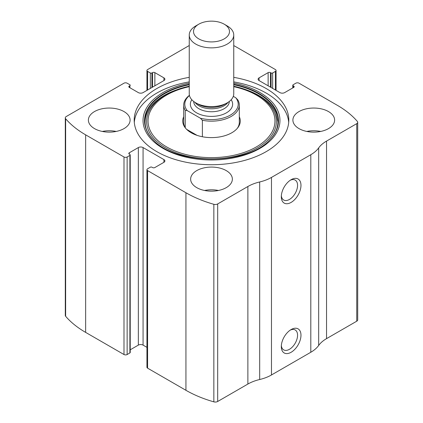 <?xml version="1.0" encoding="UTF-8"?>
<svg xmlns="http://www.w3.org/2000/svg" width="423" height="423" viewBox="0 0 423 423"><rect width="100%" height="100%" fill="white"/><g stroke="black" fill="none" stroke-linecap="round" stroke-linejoin="round"><path stroke-width="0.63" d="M259.088 77.853L259.088 80.576A3.336 1.925 0 0 1 258.109 79.217A3.336 1.925 0 0 1 259.088 77.853L268.134 72.629A1.671 0.962 0 0 1 270.493 72.629L271.085 72.973A1.11 0.64 0 0 0 272.655 72.973L275.41 71.381A2.226 1.285 0 0 0 276.06 70.472A2.226 1.285 0 0 0 275.41 69.568L237.065 47.429A105.676 61.012 0 0 0 233.75 45.594M129.301 86.028L129.301 87.392A1.671 0.962 0 0 1 128.814 86.71A1.671 0.962 0 0 1 129.301 86.028L129.893 85.689A1.11 0.64 0 0 0 130.221 85.234A1.11 0.64 0 0 0 129.893 84.78L127.138 83.188A2.226 1.285 0 0 0 123.992 83.188L66.263 116.521A3.336 1.925 0 0 0 65.29 117.88A3.336 1.925 0 0 0 65.634 118.736A105.676 61.012 0 0 0 85.647 134.847L123.992 156.986A2.226 1.285 0 0 0 127.138 156.986L127.138 354.532L129.893 352.941A1.11 0.64 0 0 0 130.221 352.491L130.221 154.94A1.11 0.64 0 0 0 129.893 154.485L129.301 154.146A1.671 0.962 0 0 1 128.814 153.464A1.671 0.962 0 0 1 129.301 152.782L129.301 154.146M163.913 162.321A3.336 1.925 0 0 0 164.891 160.957A3.336 1.925 0 0 0 163.913 159.598L163.913 162.321L154.866 167.545A1.671 0.962 0 0 1 152.507 167.545L151.915 167.201A1.11 0.64 0 0 0 150.345 167.201L147.59 168.793A2.226 1.285 0 0 0 146.94 169.702L146.94 367.249A2.226 1.285 0 0 0 147.59 368.158L185.935 390.297A105.676 61.012 0 0 0 213.842 401.85A3.336 1.925 0 0 0 217.681 401.485L247.878 384.052A36.151 20.875 0 0 1 259.68 379.51A36.151 20.875 0 0 0 271.476 374.968L310.805 352.264A36.151 20.875 0 0 0 318.672 345.448A36.151 20.875 0 0 1 326.535 338.638L356.737 321.205A3.336 1.925 0 0 0 357.71 319.841L357.71 122.295A3.336 1.925 0 0 0 357.366 121.438A105.676 61.012 0 0 0 337.353 105.327L299.008 83.188A2.226 1.285 0 0 0 295.862 83.188L293.107 84.78A1.11 0.64 0 0 0 292.779 85.234A1.11 0.64 0 0 0 293.107 85.689L293.107 87.73M146.94 169.702A2.226 1.285 0 0 0 147.59 170.606L185.935 192.745A105.676 61.012 0 0 0 213.842 204.304A3.336 1.925 0 0 0 217.681 203.939L247.878 186.501L247.878 384.052M189.25 45.515L147.59 69.568A2.226 1.285 0 0 0 146.94 70.472A2.226 1.285 0 0 0 147.59 71.381L147.59 90.004M65.29 117.88L65.29 315.426A3.336 1.925 0 0 0 65.634 316.282A105.676 61.012 0 0 0 85.647 332.393L123.992 354.532A2.226 1.285 0 0 0 127.138 354.532M357.71 122.295A3.336 1.925 0 0 1 356.737 123.653L326.535 141.092A36.151 20.875 0 0 0 318.672 147.902A36.151 20.875 0 0 1 310.805 154.712L271.476 177.422A36.151 20.875 0 0 1 259.68 181.964A36.151 20.875 0 0 0 247.878 186.501M291.14 352.264A13.906 8.026 -60 0 1 281.311 346.585A13.906 8.026 -60 0 1 291.14 329.554A13.906 8.026 -60 0 1 300.975 335.233A13.906 8.026 -60 0 1 291.14 352.264M291.14 202.4A13.906 8.026 -60 0 1 281.311 196.721A13.906 8.026 -60 0 1 291.14 179.69A13.906 8.026 -60 0 1 300.975 185.369A13.906 8.026 -60 0 1 291.14 202.4M189.25 77.34A77.309 44.637 0 0 0 134.191 120.09A77.309 44.637 0 0 0 156.833 151.651A77.309 44.637 0 0 0 241.084 161.327A77.309 44.637 0 0 0 288.809 120.09A77.309 44.637 0 0 0 266.167 88.523A77.309 44.637 0 0 0 233.75 77.34M328.502 111.572A20.859 12.04 180 0 1 334.614 120.09A20.859 12.04 180 0 1 313.755 132.129A20.859 12.04 180 0 1 292.896 120.09A20.859 12.04 180 0 1 305.771 108.96A20.859 12.04 180 0 1 328.502 111.572M123.992 111.572A20.859 12.04 180 0 1 130.104 120.09A20.859 12.04 180 0 1 109.245 132.129A20.859 12.04 180 0 1 88.386 120.09A20.859 12.04 180 0 1 101.261 108.96A20.859 12.04 180 0 1 123.992 111.572M226.247 170.606A20.859 12.04 180 0 1 232.359 179.125A20.859 12.04 180 0 1 211.5 191.164A20.859 12.04 180 0 1 190.641 179.125A20.859 12.04 180 0 1 203.516 168A20.859 12.04 180 0 1 226.247 170.606M259.088 80.576L279.931 92.611A3.336 1.925 0 0 0 284.653 92.611L293.699 87.392A1.671 0.962 0 0 0 294.186 86.71A1.671 0.962 0 0 0 293.699 86.028L293.107 85.689M129.301 87.392L138.347 92.611A3.336 1.925 0 0 0 143.069 92.611L163.913 80.576A3.336 1.925 0 0 0 164.891 79.217A3.336 1.925 0 0 0 163.913 77.853L154.866 72.629A1.671 0.962 0 0 0 152.507 72.629L151.915 72.973A1.11 0.64 0 0 1 150.345 72.973L147.59 71.381M130.221 154.94A1.11 0.64 0 0 1 129.893 155.394L127.138 156.986M163.913 159.598L143.069 147.564A3.336 1.925 0 0 0 138.347 147.564L129.301 152.782M146.94 347.346L143.069 345.11A3.336 1.925 0 0 0 138.347 345.11L130.221 349.805M290.247 180.251A11.495 6.636 -60 0 1 295.185 180.103A11.495 6.636 -60 0 1 296.946 189.319A11.495 6.636 -60 0 1 289.438 199.45A11.495 6.636 -60 0 1 283.69 200.016A11.495 6.636 -60 0 1 281.348 195.669M290.247 330.114A11.495 6.636 -60 0 1 295.185 329.966A11.495 6.636 -60 0 1 296.946 339.183A11.495 6.636 -60 0 1 289.438 349.313A11.495 6.636 -60 0 1 283.69 349.879A11.495 6.636 -60 0 1 281.348 345.533M204.547 190.477A20.859 12.04 180 0 1 218.453 190.477M102.292 131.442A20.859 12.04 180 0 1 116.198 131.442M306.802 131.442A20.859 12.04 180 0 1 320.708 131.442M233.75 81.882A77.309 44.637 180 0 1 266.167 93.065A77.309 44.637 180 0 1 288.708 122.358M134.292 122.358A77.309 44.637 180 0 1 189.25 81.882M153.533 140.119C136.481 123.616 145.983 100.933 175.423 90.268L189.25 86.223A64.893 37.467 180 0 0 176.56 89.85A64.893 37.467 180 0 0 159.482 143.82A64.893 37.467 180 0 0 253.953 149.758A64.893 37.467 180 0 0 257.385 94.926A64.893 37.467 180 0 0 246.44 89.85L233.75 86.223A64.893 37.467 180 0 1 246.44 89.85L247.577 90.268A67.008 38.689 180 0 1 258.881 95.513M239.312 116.732A28.775 16.613 180 0 1 237.768 127.778A28.775 16.613 180 0 1 211.5 137.607A28.775 16.613 180 0 1 185.232 127.778A28.775 16.613 180 0 1 183.688 116.732M233.29 96.338L235.77 97.766L237.768 99.833A27.812 16.058 180 0 1 239.312 105.1L239.312 122.358A27.812 16.058 180 0 1 237.303 128.343M185.697 128.343A27.812 16.058 180 0 1 183.688 122.358L183.688 105.1A27.812 16.058 180 0 1 189.425 95.339M235.77 97.766A26.697 15.413 180 0 1 230.376 115.093A26.697 15.413 180 0 1 200.37 118.202L187.23 110.62A26.697 15.413 180 0 1 189.462 95.498M187.23 110.62L185.232 110.371A27.812 16.058 180 0 1 183.688 105.1M239.312 105.1A27.812 16.058 180 0 1 202.374 120.269L200.37 118.202M202.374 120.269L202.374 136.751M185.232 110.371L185.232 127.63M197.055 135.365L186.617 129.332M227.23 25.93L224.216 24.19A17.983 10.379 180 0 1 224.216 38.874A17.983 10.379 180 0 1 198.784 38.874A17.983 10.379 180 0 1 198.784 24.19A17.983 10.379 180 0 1 224.216 24.19L227.23 25.93A22.25 12.843 180 0 1 233.75 35.014A22.25 12.843 180 0 1 211.5 47.857A22.25 12.843 180 0 1 189.25 35.014A22.25 12.843 180 0 1 195.77 25.93L198.784 24.19M233.75 35.014L233.75 93.747A22.25 12.843 180 0 1 227.23 102.831A22.25 12.843 180 0 1 195.77 102.831A22.25 12.843 180 0 1 189.25 93.747L189.25 35.014M185.935 192.745L185.935 390.297M147.59 170.606L147.59 368.158M65.634 118.736L65.634 316.282M85.647 134.847L85.647 332.393M123.992 156.986L123.992 354.532M213.842 204.304L213.842 401.85M217.681 203.939L217.681 401.485M259.68 181.964L259.68 379.51M271.476 177.422L271.476 374.968M310.805 154.712L310.805 352.264M318.672 147.902L318.672 345.448M326.535 141.092L326.535 338.638M356.737 123.653L356.737 321.205M293.699 86.028L293.699 87.392M268.134 72.629L268.134 85.8M270.493 72.629L270.493 87.164M271.085 72.973L271.085 87.503M272.655 72.973L272.655 88.412M275.41 71.381L275.41 90.004M150.345 72.973L150.345 88.412M151.915 72.973L151.915 87.503M152.507 72.629L152.507 87.164M154.866 72.629L154.866 85.8M163.913 77.853L163.913 80.576M129.893 85.689L129.893 87.73M143.069 147.564L143.069 345.11M138.347 147.564L138.347 345.11M129.893 155.394L129.893 352.941M233.75 83.077A68.463 39.524 180 0 1 259.907 92.51A68.463 39.524 180 0 1 252.05 152.301A68.463 39.524 180 0 1 150.852 138.797A68.463 39.524 180 0 1 189.25 83.077M233.75 84.24A66.993 38.678 180 0 1 258.871 93.372A66.993 38.678 180 0 1 269.705 139.87A66.993 38.678 180 0 1 269.705 139.876C247.355 165.43 175.672 165.446 153.295 139.876A66.993 38.678 180 0 1 153.295 139.87A66.993 38.678 180 0 1 189.25 84.24M153.972 140.547A66.993 38.678 180 0 1 153.295 139.876M233.75 84.732A66.718 38.519 180 0 1 258.675 93.811A66.718 38.519 180 0 1 269.583 139.992M153.417 139.997A66.718 38.519 180 0 1 189.25 84.732M233.75 86.678A63.466 36.642 180 0 1 256.375 95.085A63.466 36.642 180 0 1 249.554 150.318A63.466 36.642 180 0 1 155.823 138.58A63.466 36.642 180 0 1 189.25 86.678M231.18 99.738A21.134 12.204 180 0 1 211.5 116.394A21.134 12.204 180 0 1 191.82 99.738M227.23 102.831L224.777 104.248A18.776 10.839 180 0 1 198.223 104.248L195.77 102.831M227.997 102.366A17.798 10.274 180 0 1 211.5 108.785A17.798 10.274 180 0 1 195.003 102.366M229.298 101.457L229.298 101.467A17.798 10.274 180 0 1 211.5 111.746A17.798 10.274 180 0 1 193.702 101.467L193.702 101.467M292.779 85.234L292.779 87.921M276.06 70.472L276.06 90.379M146.94 70.472L146.94 90.379M247.577 90.268L258.807 95.476C267.273 100.441 272.972 106.184 275.907 112.698L277.916 121.872C277.89 128.254 275.077 134.334 269.467 140.119L269.705 139.87"/></g></svg>

